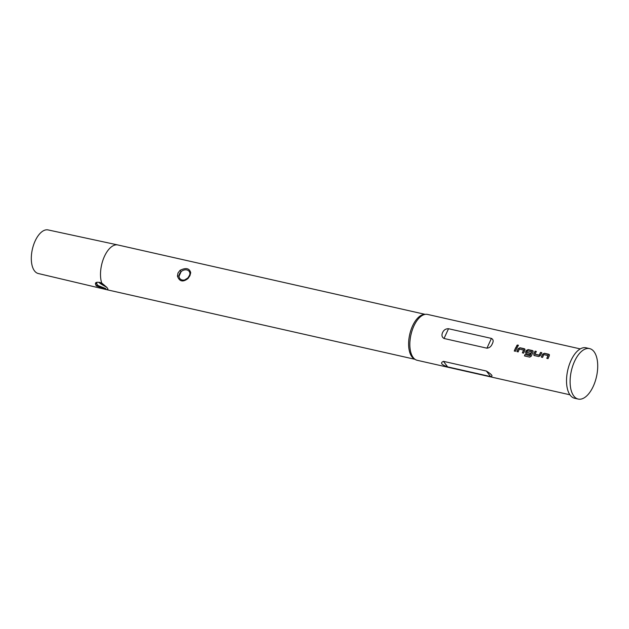 <?xml version="1.0" encoding="UTF-8"?>
<svg xmlns="http://www.w3.org/2000/svg" width="629" height="629" viewBox="0 0 629 629"><rect width="100%" height="100%" fill="white"/><g stroke="black" fill="none" stroke-linecap="round" stroke-linejoin="round"><path stroke-width="0.94" d="M518.398 345.4L518.013 345.156C516.731 345.376 516.456 345.832 517.195 346.532M517.124 346.39C518.39 346.147 518.673 345.683 517.95 344.999C516.668 345.227 516.393 345.691 517.124 346.39L516.708 346.092M549.424 354.732L544.486 353.404L542.741 354.253A23.281 11.613 102.7 0 0 542.332 355.11A23.281 11.613 102.7 0 0 541.459 357.162M548.008 355.432L548.048 355.534A23.517 11.731 102.7 0 0 547.717 356.234A23.517 11.731 102.7 0 0 546.813 358.365L548.063 358.648A23.517 11.731 102.7 0 1 548.968 356.517A23.517 11.731 102.7 0 1 549.384 355.652L548.795 354.253L544.407 353.27L542.662 354.135A23.517 11.731 102.7 0 0 542.253 355A23.517 11.731 102.7 0 0 541.341 357.13L542.591 357.414A23.517 11.731 102.7 0 1 543.503 355.283A23.517 11.731 102.7 0 1 543.833 354.583L548.134 355.652A23.281 11.613 102.7 0 0 547.804 356.344A23.281 11.613 102.7 0 0 546.931 358.396M536.301 351.548L535.177 351.297A23.281 11.613 102.7 0 0 534.194 353.278A23.281 11.613 102.7 0 0 533.793 354.174L534.375 355.558L538.754 356.549L540.429 355.582A23.517 11.731 102.7 0 1 540.83 354.677A23.517 11.731 102.7 0 1 541.821 352.68L540.57 352.397A23.517 11.731 102.7 0 0 539.58 354.394A23.517 11.731 102.7 0 0 539.25 355.126L535.035 354.174A23.517 11.731 102.7 0 1 535.365 353.443A23.517 11.731 102.7 0 1 536.356 351.446L535.098 351.163A23.517 11.731 102.7 0 0 534.107 353.16A23.517 11.731 102.7 0 0 533.707 354.064M541.766 352.783L540.641 352.531A23.281 11.613 102.7 0 0 539.666 354.512A23.281 11.613 102.7 0 0 539.336 355.236L539.25 355.126M533.148 351.053L528.203 349.724L526.465 350.581A23.281 11.613 102.7 0 0 526.056 351.438A23.281 11.613 102.7 0 0 525.655 352.334L526.324 353.812M531.591 351.721L531.717 351.941A23.281 11.613 102.7 0 0 531.387 352.641A23.281 11.613 102.7 0 0 530.137 355.684L524.963 354.552A23.517 11.731 102.7 0 0 524.492 355.928L529.752 357.115L531.363 356.093A23.517 11.731 102.7 0 1 532.692 352.838A23.517 11.731 102.7 0 1 533.101 351.973L532.511 350.581L528.132 349.59L526.379 350.455A23.517 11.731 102.7 0 0 525.97 351.32A23.517 11.731 102.7 0 0 525.569 352.224L526.229 353.718L529.822 354.528A23.517 11.731 102.7 0 1 530.365 353.215L526.756 352.311A23.517 11.731 102.7 0 1 527.086 351.572A23.517 11.731 102.7 0 1 527.416 350.872L531.631 351.823A23.517 11.731 102.7 0 0 531.301 352.523A23.517 11.731 102.7 0 0 530.035 355.605M530.333 353.294L526.803 352.413M525.011 349.213L520.065 347.884L518.32 348.741A23.281 11.613 102.7 0 0 517.919 349.598A23.281 11.613 102.7 0 0 517.046 351.642M523.587 349.913L523.627 350.015A23.517 11.731 102.7 0 0 523.297 350.723A23.517 11.731 102.7 0 0 522.392 352.853L523.643 353.136A23.517 11.731 102.7 0 1 524.555 351.006A23.517 11.731 102.7 0 1 524.963 350.133L524.374 348.741L519.986 347.751L518.241 348.615A23.517 11.731 102.7 0 0 517.832 349.48A23.517 11.731 102.7 0 0 516.92 351.619L518.178 351.902A23.517 11.731 102.7 0 1 519.082 349.763A23.517 11.731 102.7 0 1 519.412 349.064L523.713 350.141A23.281 11.613 102.7 0 0 523.383 350.833A23.281 11.613 102.7 0 0 522.51 352.877M517.345 347.271L516.228 347.019A23.281 11.613 102.7 0 0 515.245 348.993A23.281 11.613 102.7 0 0 514.373 351.037M101.701 283.011L106.6 287.154C108.322 289.057 108.322 289.851 106.592 289.537L96.316 285.896C94.201 282.39 95.993 281.43 101.701 283.011A23.045 11.495 102.7 0 1 104.477 256.325A23.045 11.495 102.7 0 1 117.827 244.956A23.045 11.495 102.7 0 1 117.882 244.972L425.118 314.351M106.6 287.154A1.179 0.778 -41.3 0 1 106.207 286.966L101.89 283.357C100.263 282.295 94.649 280.676 106.207 286.966L100.711 282.767C97.927 282.083 96.536 282.083 96.544 282.783L97.291 284.992L98.352 285.66L105.758 288.577M117.827 244.956L48.103 229.931A22.337 11.141 102.7 0 0 35.153 240.954A22.337 11.141 102.7 0 0 38.259 273.513L107.677 289.914A23.045 11.495 102.7 0 0 107.732 289.922L414.967 359.308M580.268 348.906L427.578 314.429A23.517 11.731 102.7 0 0 425.747 314.303L424.198 314.429A23.045 11.495 102.7 0 0 412.577 325.901A23.045 11.495 102.7 0 0 414.165 358.844L415.51 359.623A23.517 11.731 102.7 0 0 417.216 360.299L569.905 394.784M189.95 275.628L188.063 278.482C182.976 282.421 179.43 281.619 177.433 276.076L178.023 272.931L180.083 270.321C185.956 267.427 189.502 268.229 190.713 272.719L189.95 275.628M425.747 314.303A23.517 11.731 102.7 0 0 413.89 326.011A23.517 11.731 102.7 0 0 415.51 359.623M490.534 376.559L447.62 366.872C441.338 364.694 439.954 362.854 443.484 361.353L486.398 371.039C492.035 374.617 493.411 376.457 490.534 376.559L486.398 371.039M533.887 355.299L534.375 355.558M525.75 353.459L526.229 353.718M516.409 349.166A23.517 11.731 102.7 0 0 515.505 351.297L514.255 351.013A23.517 11.731 102.7 0 1 515.159 348.883A23.517 11.731 102.7 0 1 516.15 346.886L517.4 347.169A23.517 11.731 102.7 0 0 516.409 349.166M492.318 343.725C491.257 346.43 489.456 347.916 486.932 348.183L444.019 338.488C441.873 337.175 441.401 335.178 442.619 332.497C443.807 329.95 445.772 328.692 448.516 328.723L491.43 338.41C493.356 339.44 493.655 341.209 492.318 343.725M524.971 349.15L524.444 348.875M533.117 350.99L532.59 350.715M549.392 354.67L548.865 354.386M589.609 348.608L586.031 347.798A25.868 12.902 102.7 0 0 570.975 360.543A25.868 12.902 102.7 0 0 574.631 398.259L578.208 399.069A25.868 12.902 102.7 0 0 593.265 386.324A25.868 12.902 102.7 0 0 589.609 348.608A25.868 12.902 102.7 0 0 574.552 361.353A25.868 12.902 102.7 0 0 578.208 399.069M96.426 283.089A5.881 1.989 -155.3 0 0 98.352 285.66M189.927 273.222A5.881 4.686 -36.8 0 0 189.785 272.585A5.881 4.686 -36.8 0 0 181.113 271.681L179.021 276.233A5.881 4.686 -36.8 0 0 184.627 279.96L187.694 278.097L188.063 278.482M180.083 270.321L181.113 271.681A5.881 4.686 -36.8 0 0 179.021 276.233A1.179 0.495 175 0 0 177.433 276.076M190.713 272.719A1.179 0.739 -178.9 0 0 189.895 273.403L189.895 273.403C190.037 274.425 189.305 275.989 187.694 278.097M530.019 355.755L524.963 354.552M525.066 354.638A23.281 11.613 102.7 0 0 524.61 355.959M539.218 355.299L535.082 354.284M533.793 354.174L534.469 355.652M97.291 284.992A1.179 0.826 130 0 1 96.316 285.896M106.592 289.537A23.045 11.495 102.7 0 0 107.677 289.914M443.484 361.353L447.62 366.872M491.43 338.41L486.932 348.183M448.516 328.723L444.019 338.488M189.785 272.577L189.895 273.403M106.207 286.966L107.174 287.815"/></g></svg>
